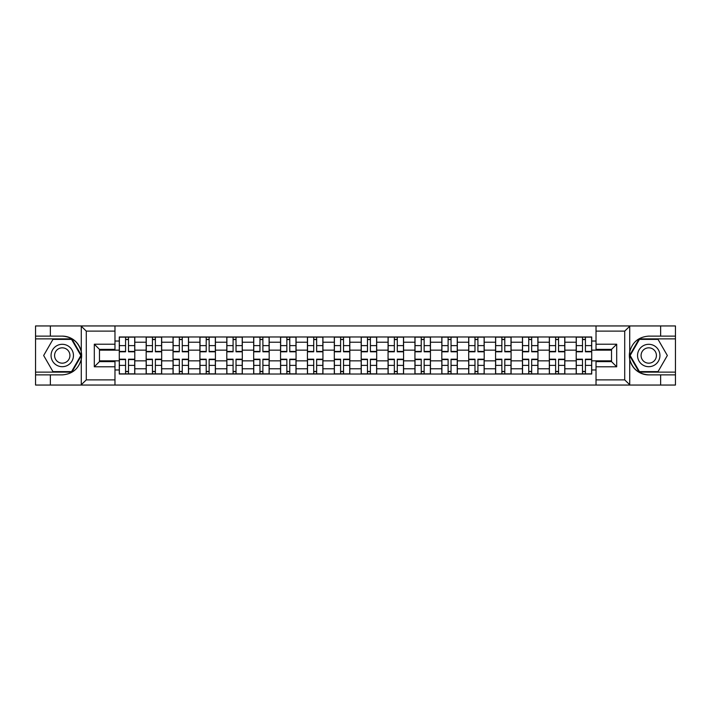 <?xml version="1.0" encoding="UTF-8"?>
<svg xmlns="http://www.w3.org/2000/svg" width="711" height="711" viewBox="0 0 711 711"><rect width="100%" height="100%" fill="white"/><g stroke="black" fill="none" stroke-linecap="round" stroke-linejoin="round"><path stroke-width="1.07" d="M624.107 385.051L675.45 385.051L675.45 338.871L639.145 338.871L629.546 355.5L639.145 372.129L675.45 372.129M114.978 385.051L596.022 385.051L596.022 361.615L611.531 361.615L611.531 349.385L596.022 349.385L596.022 325.949L114.978 325.949L114.978 349.385L99.469 349.385L99.469 361.615L114.978 361.615L114.978 385.051L80.965 385.051L86.289 379.878L114.978 379.878M80.965 385.051L35.55 385.051L35.55 374.884L50.365 374.884L50.365 385.051L86.893 385.051M86.893 325.949L35.55 325.949L35.55 372.129L71.855 372.129L81.454 355.5L71.855 338.871L35.55 338.871M596.022 325.949L675.45 325.949L675.45 336.116L660.635 336.116L660.635 325.949L624.107 325.949M146.164 374.022L146.164 342.231L134.788 342.231L134.788 374.022M134.788 342.231L134.788 336.978M146.164 342.231L146.164 336.978M161.673 336.978L161.673 374.022M173.04 374.022L173.04 336.978M188.548 336.978L188.548 374.022M199.915 374.022L199.915 336.978M215.424 336.978L215.424 374.022M226.8 374.022L226.8 336.978M242.3 336.978L242.3 374.022M253.676 374.022L253.676 336.978M269.185 336.978L269.185 374.022M280.552 374.022L280.552 336.978M296.06 336.978L296.06 374.022M307.428 374.022L307.428 336.978M322.936 336.978L322.936 374.022M334.312 374.022L334.312 336.978M349.812 336.978L349.812 374.022M361.188 374.022L361.188 336.978M376.688 336.978L376.688 374.022M388.064 374.022L388.064 336.978M403.572 336.978L403.572 374.022M414.94 374.022L414.94 336.978M430.448 336.978L430.448 374.022M441.815 374.022L441.815 336.978M457.324 336.978L457.324 374.022M468.7 374.022L468.7 336.978M484.2 336.978L484.2 374.022M495.576 374.022L495.576 336.978M511.085 336.978L511.085 374.022M522.452 374.022L522.452 336.978M537.96 336.978L537.96 374.022M549.327 374.022L549.327 336.978M564.836 336.978L564.836 374.022M576.212 374.022L576.212 336.978M576.212 360.841L564.836 360.841M549.327 360.841L537.96 360.841M522.452 360.841L511.085 360.841M495.576 360.841L484.2 360.841M468.7 360.841L457.324 360.841M441.815 360.841L430.448 360.841M414.94 360.841L403.572 360.841M388.064 360.841L376.688 360.841M361.188 360.841L349.812 360.841M334.312 360.841L322.936 360.841M307.428 360.841L296.06 360.841M280.552 360.841L269.185 360.841M253.676 360.841L242.3 360.841M226.8 360.841L215.424 360.841M199.915 360.841L188.548 360.841M173.04 360.841L161.673 360.841M146.164 360.841L134.788 360.841M576.212 350.159L564.836 350.159M549.327 350.159L537.96 350.159M522.452 350.159L511.085 350.159M495.576 350.159L484.2 350.159M468.7 350.159L457.324 350.159M441.815 350.159L430.448 350.159M414.94 350.159L403.572 350.159M388.064 350.159L376.688 350.159M361.188 350.159L349.812 350.159M334.312 350.159L322.936 350.159M307.428 350.159L296.06 350.159M280.552 350.159L269.185 350.159M253.676 350.159L242.3 350.159M226.8 350.159L215.424 350.159M199.915 350.159L188.548 350.159M173.04 350.159L161.673 350.159M146.164 350.159L134.788 350.159M99.469 360.841L119.288 360.841L119.288 350.159L99.469 350.159M114.978 341.031L119.288 341.031L119.288 350.159M611.531 350.159L591.712 350.159L591.712 336.978L119.288 336.978L119.288 341.031M591.712 341.031L596.022 341.031M596.022 369.969L591.712 369.969L591.712 360.841L611.531 360.841M119.288 360.841L119.288 374.022L591.712 374.022L591.712 369.969M119.288 369.969L114.978 369.969M591.712 350.159L591.712 360.841M128.504 371.435L125.571 371.435M125.571 339.565L128.504 339.565M155.38 371.435L152.447 371.435M152.447 339.565L155.38 339.565M182.256 371.435L179.332 371.435M179.332 339.565L182.256 339.565M209.141 371.435L206.208 371.435M206.208 339.565L209.141 339.565M236.016 371.435L233.084 371.435M233.084 339.565L236.016 339.565M262.892 371.435L259.959 371.435M259.959 339.565L262.892 339.565M289.768 371.435L286.844 371.435M286.844 339.565L289.768 339.565M316.644 371.435L313.72 371.435M313.72 339.565L316.644 339.565M343.529 371.435L340.596 371.435M340.596 339.565L343.529 339.565M370.404 371.435L367.471 371.435M367.471 339.565L370.404 339.565M397.28 371.435L394.356 371.435M394.356 339.565L397.28 339.565M424.156 371.435L421.232 371.435M421.232 339.565L424.156 339.565M451.041 371.435L448.108 371.435M448.108 339.565L451.041 339.565M477.916 371.435L474.984 371.435M474.984 339.565L477.916 339.565M504.792 371.435L501.859 371.435M501.859 339.565L504.792 339.565M531.668 371.435L528.744 371.435M528.744 339.565L531.668 339.565M558.553 371.435L555.62 371.435M555.62 339.565L558.553 339.565M585.429 371.435L582.496 371.435M582.496 339.565L585.429 339.565M128.504 351.794L128.504 337.147L134.708 337.147L134.708 351.794L128.504 351.794M125.571 339.387L128.504 339.387M125.571 337.147L119.368 337.147L119.368 351.794L125.571 351.794L125.571 337.147L128.504 337.147M125.571 359.206L125.571 373.853L119.368 373.853L119.368 359.206L125.571 359.206M128.504 371.613L125.571 371.613M128.504 373.853L134.708 373.853L134.708 359.206L128.504 359.206L128.504 373.853L125.571 373.853M155.38 351.794L155.38 337.147L161.584 337.147L161.584 351.794L155.38 351.794M152.447 339.387L155.38 339.387M152.447 337.147L146.253 337.147L146.253 351.794L152.447 351.794L152.447 337.147L155.38 337.147M182.256 351.794L182.256 337.147L188.459 337.147L188.459 351.794L182.256 351.794M179.332 339.387L182.256 339.387M179.332 337.147L173.129 337.147L173.129 351.794L179.332 351.794L179.332 337.147L182.256 337.147M50.365 374.884L62.257 374.884C72.264 374.137 78.601 368.92 81.276 359.251L81.276 351.749C78.601 342.08 72.264 336.863 62.257 336.116L35.55 336.116M35.55 374.884L35.55 372.129M114.978 331.122L86.289 331.122L80.965 325.949L50.365 325.949L50.365 336.116M80.965 325.949L114.978 325.949M62.257 336.116A19.384 19.384 0 0 1 81.276 359.251L81.276 384.9M99.469 349.385L94.305 344.213L114.978 344.213M114.978 366.787L94.305 366.787L99.469 361.615M630.035 325.949L624.711 331.122L596.022 331.122M660.635 336.116L648.743 336.116C638.736 336.863 632.399 342.08 629.724 351.749L629.724 359.251C632.399 368.92 638.736 374.137 648.743 374.884L675.45 374.884M675.45 336.116L675.45 338.871M596.022 379.878L624.711 379.878L630.035 385.051L660.635 385.051L660.635 374.884M630.035 385.051L596.022 385.051M648.743 374.884A19.384 19.384 0 0 1 629.724 351.749L629.724 326.1M611.531 361.615L616.695 366.787L596.022 366.787M596.022 344.213L616.695 344.213L611.531 349.385M51.059 355.5A11.198 11.198 0 0 0 62.257 366.698A11.198 11.198 0 0 0 73.455 355.5A11.198 11.198 0 0 0 62.257 344.302A11.198 11.198 0 0 0 51.059 355.5M54.587 355.5A7.67 7.67 0 0 0 62.257 363.17A7.67 7.67 0 0 0 69.927 355.5A7.67 7.67 0 0 0 62.257 347.83A7.67 7.67 0 0 0 54.587 355.5M71.553 339.387L80.858 355.5L71.553 371.613L52.952 371.613L43.655 355.5L52.952 339.387L71.553 339.387M637.545 355.5A11.198 11.198 0 0 0 648.743 366.698A11.198 11.198 0 0 0 659.941 355.5A11.198 11.198 0 0 0 648.743 344.302A11.198 11.198 0 0 0 637.545 355.5M641.073 355.5A7.67 7.67 0 0 0 648.743 363.17A7.67 7.67 0 0 0 656.413 355.5A7.67 7.67 0 0 0 648.743 347.83A7.67 7.67 0 0 0 641.073 355.5M658.048 339.387L667.345 355.5L658.048 371.613L639.447 371.613L630.142 355.5L639.447 339.387L658.048 339.387M152.447 359.206L152.447 373.853L146.253 373.853L146.253 359.206L152.447 359.206M155.38 371.613L152.447 371.613M155.38 373.853L161.584 373.853L161.584 359.206L155.38 359.206L155.38 373.853L152.447 373.853M179.332 359.206L179.332 373.853L173.129 373.853L173.129 359.206L179.332 359.206M182.256 371.613L179.332 371.613M182.256 373.853L188.459 373.853L188.459 359.206L182.256 359.206L182.256 373.853L179.332 373.853M209.141 351.794L209.141 337.147L215.335 337.147L215.335 351.794L209.141 351.794M206.208 339.387L209.141 339.387M206.208 337.147L200.004 337.147L200.004 351.794L206.208 351.794L206.208 337.147L209.141 337.147M236.016 351.794L236.016 337.147L242.22 337.147L242.22 351.794L236.016 351.794M233.084 339.387L236.016 339.387M233.084 337.147L226.88 337.147L226.88 351.794L233.084 351.794L233.084 337.147L236.016 337.147M262.892 351.794L262.892 337.147L269.096 337.147L269.096 351.794L262.892 351.794M259.959 339.387L262.892 339.387M259.959 337.147L253.765 337.147L253.765 351.794L259.959 351.794L259.959 337.147L262.892 337.147M206.208 359.206L206.208 373.853L200.004 373.853L200.004 359.206L206.208 359.206M209.141 371.613L206.208 371.613M209.141 373.853L215.335 373.853L215.335 359.206L209.141 359.206L209.141 373.853L206.208 373.853M233.084 359.206L233.084 373.853L226.88 373.853L226.88 359.206L233.084 359.206M236.016 371.613L233.084 371.613M236.016 373.853L242.22 373.853L242.22 359.206L236.016 359.206L236.016 373.853L233.084 373.853M259.959 359.206L259.959 373.853L253.765 373.853L253.765 359.206L259.959 359.206M262.892 371.613L259.959 371.613M262.892 373.853L269.096 373.853L269.096 359.206L262.892 359.206L262.892 373.853L259.959 373.853M289.768 351.794L289.768 337.147L295.972 337.147L295.972 351.794L289.768 351.794M286.844 339.387L289.768 339.387M286.844 337.147L280.641 337.147L280.641 351.794L286.844 351.794L286.844 337.147L289.768 337.147M286.844 359.206L286.844 373.853L280.641 373.853L280.641 359.206L286.844 359.206M289.768 371.613L286.844 371.613M289.768 373.853L295.972 373.853L295.972 359.206L289.768 359.206L289.768 373.853L286.844 373.853M316.644 351.794L316.644 337.147L322.847 337.147L322.847 351.794L316.644 351.794M313.72 339.387L316.644 339.387M313.72 337.147L307.516 337.147L307.516 351.794L313.72 351.794L313.72 337.147L316.644 337.147M313.72 359.206L313.72 373.853L307.516 373.853L307.516 359.206L313.72 359.206M316.644 371.613L313.72 371.613M316.644 373.853L322.847 373.853L322.847 359.206L316.644 359.206L316.644 373.853L313.72 373.853M343.529 351.794L343.529 337.147L349.732 337.147L349.732 351.794L343.529 351.794M340.596 339.387L343.529 339.387M340.596 337.147L334.392 337.147L334.392 351.794L340.596 351.794L340.596 337.147L343.529 337.147M340.596 359.206L340.596 373.853L334.392 373.853L334.392 359.206L340.596 359.206M343.529 371.613L340.596 371.613M343.529 373.853L349.732 373.853L349.732 359.206L343.529 359.206L343.529 373.853L340.596 373.853M370.404 351.794L370.404 337.147L376.608 337.147L376.608 351.794L370.404 351.794M367.471 339.387L370.404 339.387M367.471 337.147L361.268 337.147L361.268 351.794L367.471 351.794L367.471 337.147L370.404 337.147M367.471 359.206L367.471 373.853L361.268 373.853L361.268 359.206L367.471 359.206M370.404 371.613L367.471 371.613M370.404 373.853L376.608 373.853L376.608 359.206L370.404 359.206L370.404 373.853L367.471 373.853M397.28 351.794L397.28 337.147L403.484 337.147L403.484 351.794L397.28 351.794M394.356 339.387L397.28 339.387M394.356 337.147L388.153 337.147L388.153 351.794L394.356 351.794L394.356 337.147L397.28 337.147M394.356 359.206L394.356 373.853L388.153 373.853L388.153 359.206L394.356 359.206M397.28 371.613L394.356 371.613M397.28 373.853L403.484 373.853L403.484 359.206L397.28 359.206L397.28 373.853L394.356 373.853M424.156 351.794L424.156 337.147L430.359 337.147L430.359 351.794L424.156 351.794M421.232 339.387L424.156 339.387M421.232 337.147L415.028 337.147L415.028 351.794L421.232 351.794L421.232 337.147L424.156 337.147M421.232 359.206L421.232 373.853L415.028 373.853L415.028 359.206L421.232 359.206M424.156 371.613L421.232 371.613M424.156 373.853L430.359 373.853L430.359 359.206L424.156 359.206L424.156 373.853L421.232 373.853M451.041 351.794L451.041 337.147L457.235 337.147L457.235 351.794L451.041 351.794M448.108 339.387L451.041 339.387M448.108 337.147L441.904 337.147L441.904 351.794L448.108 351.794L448.108 337.147L451.041 337.147M448.108 359.206L448.108 373.853L441.904 373.853L441.904 359.206L448.108 359.206M451.041 371.613L448.108 371.613M451.041 373.853L457.235 373.853L457.235 359.206L451.041 359.206L451.041 373.853L448.108 373.853M477.916 351.794L477.916 337.147L484.12 337.147L484.12 351.794L477.916 351.794M474.984 339.387L477.916 339.387M474.984 337.147L468.78 337.147L468.78 351.794L474.984 351.794L474.984 337.147L477.916 337.147M474.984 359.206L474.984 373.853L468.78 373.853L468.78 359.206L474.984 359.206M477.916 371.613L474.984 371.613M477.916 373.853L484.12 373.853L484.12 359.206L477.916 359.206L477.916 373.853L474.984 373.853M504.792 351.794L504.792 337.147L510.996 337.147L510.996 351.794L504.792 351.794M501.859 339.387L504.792 339.387M501.859 337.147L495.665 337.147L495.665 351.794L501.859 351.794L501.859 337.147L504.792 337.147M501.859 359.206L501.859 373.853L495.665 373.853L495.665 359.206L501.859 359.206M504.792 371.613L501.859 371.613M504.792 373.853L510.996 373.853L510.996 359.206L504.792 359.206L504.792 373.853L501.859 373.853M531.668 351.794L531.668 337.147L537.872 337.147L537.872 351.794L531.668 351.794M528.744 339.387L531.668 339.387M528.744 337.147L522.541 337.147L522.541 351.794L528.744 351.794L528.744 337.147L531.668 337.147M528.744 359.206L528.744 373.853L522.541 373.853L522.541 359.206L528.744 359.206M531.668 371.613L528.744 371.613M531.668 373.853L537.872 373.853L537.872 359.206L531.668 359.206L531.668 373.853L528.744 373.853M558.553 351.794L558.553 337.147L564.747 337.147L564.747 351.794L558.553 351.794M555.62 339.387L558.553 339.387M555.62 337.147L549.416 337.147L549.416 351.794L555.62 351.794L555.62 337.147L558.553 337.147M555.62 359.206L555.62 373.853L549.416 373.853L549.416 359.206L555.62 359.206M558.553 371.613L555.62 371.613M558.553 373.853L564.747 373.853L564.747 359.206L558.553 359.206L558.553 373.853L555.62 373.853M585.429 351.794L585.429 337.147L591.632 337.147L591.632 351.794L585.429 351.794M582.496 339.387L585.429 339.387M582.496 337.147L576.292 337.147L576.292 351.794L582.496 351.794L582.496 337.147L585.429 337.147M582.496 359.206L582.496 373.853L576.292 373.853L576.292 359.206L582.496 359.206M585.429 371.613L582.496 371.613M585.429 373.853L591.632 373.853L591.632 359.206L585.429 359.206L585.429 373.853L582.496 373.853M549.327 342.231L537.96 342.231M522.452 342.231L511.085 342.231M495.576 342.231L484.2 342.231M468.7 342.231L457.324 342.231M441.815 342.231L430.448 342.231M414.94 342.231L403.572 342.231M388.064 342.231L376.688 342.231M361.188 342.231L349.812 342.231M334.312 342.231L322.936 342.231M307.428 342.231L296.06 342.231M280.552 342.231L269.185 342.231M253.676 342.231L242.3 342.231M226.8 342.231L215.424 342.231M199.915 342.231L188.548 342.231M173.04 342.231L161.673 342.231M576.212 342.231L564.836 342.231M549.327 368.769L537.96 368.769M522.452 368.769L511.085 368.769M495.576 368.769L484.2 368.769M468.7 368.769L457.324 368.769M441.815 368.769L430.448 368.769M414.94 368.769L403.572 368.769M388.064 368.769L376.688 368.769M361.188 368.769L349.812 368.769M334.312 368.769L322.936 368.769M307.428 368.769L296.06 368.769M280.552 368.769L269.185 368.769M253.676 368.769L242.3 368.769M226.8 368.769L215.424 368.769M199.915 368.769L188.548 368.769M173.04 368.769L161.673 368.769M146.164 368.769L134.788 368.769M576.212 368.769L564.836 368.769M128.504 351.43L134.708 351.43M128.504 345.617L134.708 345.617M119.368 351.43L125.571 351.43M119.368 345.617L125.571 345.617M125.571 359.57L119.368 359.57M125.571 365.383L119.368 365.383M134.708 359.57L128.504 359.57M134.708 365.383L128.504 365.383M155.38 351.43L161.584 351.43M155.38 345.617L161.584 345.617M146.253 351.43L152.447 351.43M146.253 345.617L152.447 345.617M182.256 351.43L188.459 351.43M182.256 345.617L188.459 345.617M173.129 351.43L179.332 351.43M173.129 345.617L179.332 345.617M81.276 351.749L81.276 326.1M86.289 331.122L86.289 379.878M94.305 366.787L94.305 344.213M629.724 359.251L629.724 384.9M624.711 379.878L624.711 331.122M616.695 344.213L616.695 366.787M152.447 359.57L146.253 359.57M152.447 365.383L146.253 365.383M161.584 359.57L155.38 359.57M161.584 365.383L155.38 365.383M179.332 359.57L173.129 359.57M179.332 365.383L173.129 365.383M188.459 359.57L182.256 359.57M188.459 365.383L182.256 365.383M209.141 351.43L215.335 351.43M209.141 345.617L215.335 345.617M200.004 351.43L206.208 351.43M200.004 345.617L206.208 345.617M236.016 351.43L242.22 351.43M236.016 345.617L242.22 345.617M226.88 351.43L233.084 351.43M226.88 345.617L233.084 345.617M262.892 351.43L269.096 351.43M262.892 345.617L269.096 345.617M253.765 351.43L259.959 351.43M253.765 345.617L259.959 345.617M206.208 359.57L200.004 359.57M206.208 365.383L200.004 365.383M215.335 359.57L209.141 359.57M215.335 365.383L209.141 365.383M233.084 359.57L226.88 359.57M233.084 365.383L226.88 365.383M242.22 359.57L236.016 359.57M242.22 365.383L236.016 365.383M259.959 359.57L253.765 359.57M259.959 365.383L253.765 365.383M269.096 359.57L262.892 359.57M269.096 365.383L262.892 365.383M289.768 351.43L295.972 351.43M289.768 345.617L295.972 345.617M280.641 351.43L286.844 351.43M280.641 345.617L286.844 345.617M286.844 359.57L280.641 359.57M286.844 365.383L280.641 365.383M295.972 359.57L289.768 359.57M295.972 365.383L289.768 365.383M316.644 351.43L322.847 351.43M316.644 345.617L322.847 345.617M307.516 351.43L313.72 351.43M307.516 345.617L313.72 345.617M313.72 359.57L307.516 359.57M313.72 365.383L307.516 365.383M322.847 359.57L316.644 359.57M322.847 365.383L316.644 365.383M343.529 351.43L349.732 351.43M343.529 345.617L349.732 345.617M334.392 351.43L340.596 351.43M334.392 345.617L340.596 345.617M340.596 359.57L334.392 359.57M340.596 365.383L334.392 365.383M349.732 359.57L343.529 359.57M349.732 365.383L343.529 365.383M370.404 351.43L376.608 351.43M370.404 345.617L376.608 345.617M361.268 351.43L367.471 351.43M361.268 345.617L367.471 345.617M367.471 359.57L361.268 359.57M367.471 365.383L361.268 365.383M376.608 359.57L370.404 359.57M376.608 365.383L370.404 365.383M397.28 351.43L403.484 351.43M397.28 345.617L403.484 345.617M388.153 351.43L394.356 351.43M388.153 345.617L394.356 345.617M394.356 359.57L388.153 359.57M394.356 365.383L388.153 365.383M403.484 359.57L397.28 359.57M403.484 365.383L397.28 365.383M424.156 351.43L430.359 351.43M424.156 345.617L430.359 345.617M415.028 351.43L421.232 351.43M415.028 345.617L421.232 345.617M421.232 359.57L415.028 359.57M421.232 365.383L415.028 365.383M430.359 359.57L424.156 359.57M430.359 365.383L424.156 365.383M451.041 351.43L457.235 351.43M451.041 345.617L457.235 345.617M441.904 351.43L448.108 351.43M441.904 345.617L448.108 345.617M448.108 359.57L441.904 359.57M448.108 365.383L441.904 365.383M457.235 359.57L451.041 359.57M457.235 365.383L451.041 365.383M477.916 351.43L484.12 351.43M477.916 345.617L484.12 345.617M468.78 351.43L474.984 351.43M468.78 345.617L474.984 345.617M474.984 359.57L468.78 359.57M474.984 365.383L468.78 365.383M484.12 359.57L477.916 359.57M484.12 365.383L477.916 365.383M504.792 351.43L510.996 351.43M504.792 345.617L510.996 345.617M495.665 351.43L501.859 351.43M495.665 345.617L501.859 345.617M501.859 359.57L495.665 359.57M501.859 365.383L495.665 365.383M510.996 359.57L504.792 359.57M510.996 365.383L504.792 365.383M531.668 351.43L537.872 351.43M531.668 345.617L537.872 345.617M522.541 351.43L528.744 351.43M522.541 345.617L528.744 345.617M528.744 359.57L522.541 359.57M528.744 365.383L522.541 365.383M537.872 359.57L531.668 359.57M537.872 365.383L531.668 365.383M558.553 351.43L564.747 351.43M558.553 345.617L564.747 345.617M549.416 351.43L555.62 351.43M549.416 345.617L555.62 345.617M555.62 359.57L549.416 359.57M555.62 365.383L549.416 365.383M564.747 359.57L558.553 359.57M564.747 365.383L558.553 365.383M585.429 351.43L591.632 351.43M585.429 345.617L591.632 345.617M576.292 351.43L582.496 351.43M576.292 345.617L582.496 345.617M582.496 359.57L576.292 359.57M582.496 365.383L576.292 365.383M591.632 359.57L585.429 359.57M591.632 365.383L585.429 365.383"/></g></svg>
